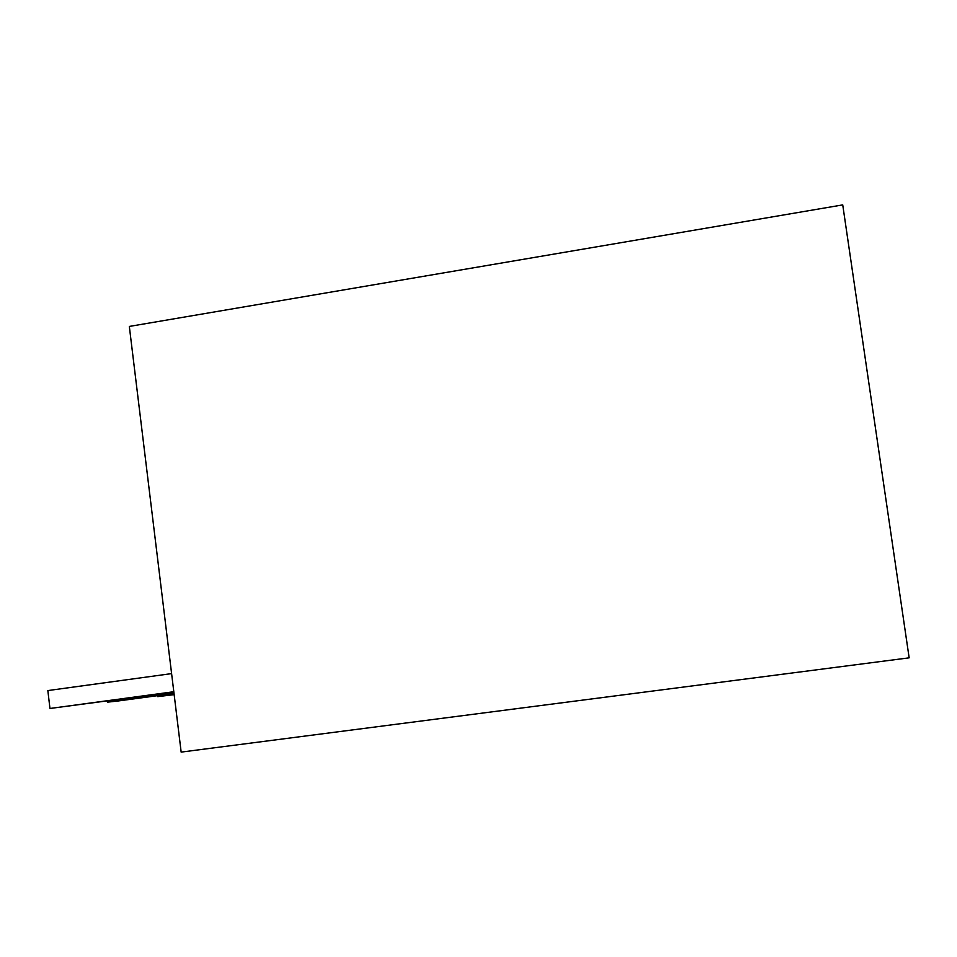 <?xml version="1.0" encoding="UTF-8"?>
<svg xmlns="http://www.w3.org/2000/svg" width="957" height="957" viewBox="0 0 957 957"><rect width="100%" height="100%" fill="white"/><g stroke="black" fill="none" stroke-linecap="round" stroke-linejoin="round"><path stroke-width="1.44" d="M173.851 692.031L49.955 708.479L47.85 690.571L171.602 673.608M173.815 691.732L49.955 708.479M174.162 694.638L157.726 696.624L157.606 695.643M174.138 694.411L157.726 696.624M174.018 693.43L118.034 700.991L107.615 702.139L107.483 701.003M173.983 693.167L107.615 702.139M214.87 747.74L909.15 657.83L842.734 204.894L129.327 326.433L181.16 752.106L214.87 747.74"/></g></svg>
